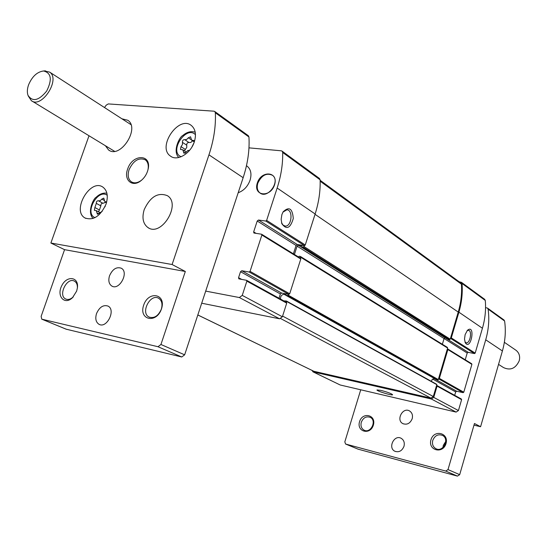 <?xml version="1.0" encoding="UTF-8"?>
<svg xmlns="http://www.w3.org/2000/svg" width="547" height="547" viewBox="0 0 547 547"><rect width="100%" height="100%" fill="white"/><g stroke="black" fill="none" stroke-linecap="round" stroke-linejoin="round"><path stroke-width="0.82" d="M380.801 390.346L376.979 389.956C376.288 390.941 392.63 395.932 392.609 394.736C391.392 393.546 387.454 392.083 380.801 390.346M248.967 147.854L281.281 150.808L282.102 151.136L282.69 152.483C282.929 163.977 281.083 175.826 277.151 188.031L266.635 220.386L265.78 221.043L258.485 220.031L257.22 221.009L253.664 231.894L253.917 233.022L261.5 234.205L261.869 235.039L250.054 271.374L249.2 272.023L241.781 270.738L281.609 293.062L288.727 294.368L288.023 295.571L285.862 295.154L285.582 294.361L284.037 294.286C281.541 294.744 280.379 296.337 280.556 299.079M261.808 234.396L300.611 258.28L300.788 259.005L289.698 293.787L288.727 294.368M281.89 214.574L283.161 211.778C289.124 206.219 292.495 208.469 293.274 218.533C290.354 228.318 286.56 230.068 281.883 223.778L281.144 219.326L281.89 214.574M319.4 178.418L320.125 179.826C320.494 190.903 318.833 202.294 315.14 213.986L305.26 244.974L303.154 247.162L302.012 246.964L301.732 245.74L298.313 245.227L297.089 246.15L294.43 254.464M241.781 270.738L240.516 271.695L238.56 277.678L238.848 278.867L246.512 280.29L246.875 281.151L242.246 295.387L239.367 297.547L205.699 291.107M246.772 280.433L286.519 302.375L286.717 303.141L282.375 316.768L279.585 318.805L201.699 303.216M238.191 192.735C243.757 190.698 247.709 186.534 250.061 180.23C251.825 174.117 250.923 169.488 247.347 166.35L246.567 165.816M257.336 182.924C261.48 169.857 278.874 171.649 274.532 184.879C270.252 198.158 252.899 195.99 257.336 182.924M286.437 301.035L436.697 384.315L437.074 386.127L433.744 397.402L431.344 399.002L313.103 371.864L312.029 370.435M461.251 398.975L461.606 399.672L458.434 410.551L456.102 412.089L340.193 384.985L312.891 371.796M447.255 347.338L447.87 349.567L439.357 378.387L437.942 379.823L435.952 379.344M471.541 363.687L471.897 364.364L463.788 392.192L463.097 392.657L456.718 391.242L434.12 378.572M459.165 281.767L461.456 282.334L462.03 283.476C462.783 292.898 461.743 302.47 458.906 312.193L451.302 337.923L449.511 339.68L448.437 339.407M484.594 299.264L485.285 300.46C486.085 309.602 485.127 318.867 482.427 328.255L475.179 353.116L474.488 353.581L468.232 352.343L445.251 337.855M465.237 359.769L467.2 353.041L468.232 352.343M454.694 395.331L455.685 391.925L456.718 391.242M436.581 385.389L433.299 396.5L430.899 398.107L313.896 371.304L197.816 314.983M447.371 348.842L438.516 378.839M460.724 282.902L461.422 284.16C462.051 293.336 460.991 302.641 458.236 312.07L450.461 338.388M298.559 257.015L299.168 256.228L300.406 256.468L300.296 258.081M283.811 300.877L286.389 300.994L286.225 302.211M434.605 378.606L284.037 294.286M431.309 381.327L432.342 379.303L434.332 378.579M446.236 338.039L445.128 337.827L444.068 338.552L442.373 344.282M465.128 334.614L467.487 330.251C475.869 323.53 470.981 351.304 465.285 342.771L464.506 339.119L465.128 334.614M304.289 245.569L297.301 244.516L296.071 245.439L293.39 253.822M240.516 271.695L280.379 293.971L281.609 293.062M280.379 293.971L279.018 298.231M282.977 212.092L286.895 209.816C293.445 209.87 291.606 226.93 285.151 226.061L283.072 225.118L281.568 222.779M467.097 330.675L468.43 330.299C472.437 330.504 470.126 343.653 466.222 342.832L464.95 341.964M257.856 183.108C261.664 175.211 266.546 172.613 272.502 175.307C280.802 181.153 267.64 199.457 259.887 192.9C257.288 190.664 256.611 187.395 257.856 183.108M44.396 70.912L49.661 72.122C60.772 79.267 41.627 108.983 31.329 100.648L28.246 95.937M358.176 449.19L457.429 476.109L459.685 474.673L474.461 423.508L480.587 426.728L502.406 350.962L485.722 339.81L448.007 469.586L445.73 471.056L345.581 444.027L344.822 441.887L360.733 389.792M473.989 425.149L480.587 426.728M503.924 319.933L504.594 321C506.016 330.805 505.284 340.788 502.406 350.962M485.558 307.592L487.534 308.118L488.095 309.13C489.497 319.147 488.703 329.376 485.722 339.81M430.968 439.788C433.983 429.121 449.19 432.848 446.01 443.603C442.906 454.393 427.713 450.413 430.968 439.788M359.55 421.675C362.545 411.481 376.493 414.906 373.348 425.176C370.278 435.48 356.35 431.836 359.55 421.675M403.987 446.318C404.821 442.673 403.877 439.993 401.136 438.284C394.161 434.304 387.591 448.02 394.92 451.275C399.009 452.581 402.031 450.926 403.987 446.318M412.185 418.735C412.999 415.262 412.123 412.67 409.559 410.961C402.77 406.77 395.713 420.158 402.879 423.638C407.043 425.087 410.147 423.453 412.185 418.735M28.608 84.744C32.177 76.443 37.162 71.848 43.562 70.98C51.295 72.908 52.334 79.595 46.693 91.021C38.728 100.744 32.485 102.159 27.965 95.26C26.974 92.272 27.186 88.771 28.608 84.744M361.3 422.25C363.276 417.655 366.258 416.028 370.257 417.361C377.163 420.568 370.681 433.867 364.028 430.133C361.348 428.479 360.439 425.853 361.3 422.25M432.773 440.383C434.879 435.487 438.133 433.839 442.544 435.433C449.976 439.111 442.926 452.813 435.754 448.608C432.923 446.81 431.925 444.068 432.773 440.383M442.967 447.494L443.296 445.313L445.764 441.45M102.891 203.245C101.462 203.265 100.785 204.14 100.867 205.863L99.424 209.993L94.87 207.525L94.399 210.349L96.258 210.609L97.421 214.246L102.193 211.368M94.87 207.525L96.32 203.375C96.272 201.556 96.983 200.694 98.439 200.797L100.19 200.763L101.817 199.087L103.759 198.117L104.894 201.699L106.699 201.905M105.318 205.987L104.928 206.848M192.558 140.805L190.848 142.459L188.995 142.528C187.395 142.487 186.65 143.382 186.759 145.215L186.766 147.41L185.324 149.461L181.002 146.623L180.469 149.434L182.835 149.816L183.908 153.242L186.103 152.251L187.73 150.541L189.59 150.309M181.002 146.623L182.452 144.558L182.452 142.364C182.342 140.524 183.095 139.622 184.695 139.656L186.609 139.553L188.339 137.789L190.554 136.791L191.6 140.162L194.035 140.565L194.438 141.461M191.86 147.116L193.925 142.931M498.536 364.384L503.527 367.584C510.426 370.763 515.664 368.487 519.226 360.767C520.265 356.439 519.247 352.979 516.163 350.395L515.5 349.936M104.504 107.547L106.207 105.168L108.299 103.923L213.959 111.191L214.766 111.506L215.347 112.791C215.949 126.172 213.822 140.189 208.954 154.849L172.1 264.522L185.324 271.476L160.941 344.487L157.987 346.723L41.75 319.161L41.141 316.357L64.567 249.671L50.885 243.025L89.011 135.759M66.173 329.185L181.748 356.986L184.654 354.825L243.155 177.7C247.77 163.553 249.699 149.981 248.953 136.982L248.235 135.629M127.608 169.167C132.429 153.55 152.278 153.83 147.984 169.741C146.822 174.158 144.517 177.782 141.071 180.613C132.422 187.881 123.431 180.018 127.608 169.167M106.022 204.175C108.409 196.277 107.376 190.602 102.932 187.142C90.399 178.062 71.425 210.622 84.963 217.959C93.373 220.831 100.395 216.236 106.022 204.175M144.217 209.597C150.295 196.667 158.028 192.031 167.416 195.696C181.556 204.216 161.262 237.275 147.902 227.531C142.999 223.771 141.776 217.795 144.217 209.597M194.288 141.94C196.469 134.658 195.539 129.215 191.484 125.605C178.869 114.754 156.674 147.02 170.452 156.086C177.139 161.563 190.636 153.652 194.288 141.94L191.758 140.271M121.926 118.802L127.854 120.292C140.312 128.333 120.203 159.184 108.566 149.96L105.4 145.734M172.1 264.522L50.885 243.025M76.635 291.12L77.407 287.866C79 276.686 66.789 275.196 61.729 285.766C56.307 296.153 64.601 305.513 72.519 297.657L76.635 291.12M161.474 308.918C166.555 293.855 148.524 290.32 143.663 305.178C138.48 320.016 156.442 324.036 161.474 308.918M96.511 313.602C99.424 307.12 103.253 304.604 107.998 306.067C116.176 309.828 106.822 328.863 99.028 324.309C95.889 322.258 95.048 318.689 96.511 313.602M109.537 275.75C112.552 269.124 116.477 266.615 121.297 268.221C129.27 272.235 119.39 290.84 111.827 286.054C108.887 284.016 108.121 280.584 109.537 275.75M185.324 271.476L64.567 249.671M185.324 149.461L184.428 150.863M102.986 203.293L98.597 200.879L102.98 203.293L105.92 202.26M99.424 209.993L98.508 211.826M141.988 179.84L141.509 180.237C137.687 183.047 134.288 183.566 131.314 181.782C128.142 179.238 127.396 175.204 129.078 169.679C133.42 160.551 138.815 157.256 145.276 159.799C147.922 161.878 148.818 165.221 147.964 169.809M161.317 309.219C162.739 304.153 161.878 300.522 158.733 298.334C150.459 293.069 140.176 312.781 148.982 317.028C154.124 318.675 158.233 316.077 161.317 309.219M77.387 288.016C77.537 284.707 76.573 282.43 74.501 281.185C67.103 276.679 57.75 295.387 65.619 298.956C68.013 300.029 70.542 299.353 73.209 296.932L73.284 296.864M250.054 271.374L289.698 293.787M261.869 235.039L300.788 259.005M266.635 220.386L305.26 244.974M277.151 188.031L315.14 213.986M246.875 281.151L286.717 303.141M242.246 295.387L282.375 316.768M239.367 297.547L279.585 318.805M461.606 399.672L437.074 386.127M458.434 410.551L433.744 397.402M463.788 392.192L439.357 378.387M471.897 364.364L447.87 349.567M340.193 384.985L313.103 371.864M456.102 412.089L431.344 399.002M447.61 348.036L300.583 257.199M438.297 379.577L288.44 295.264M433.299 396.5L282.594 316.077M436.8 384.644L286.491 301.376M313.896 371.304L197.823 314.949M430.899 398.107L280.796 318.634M461.422 284.16L320.159 181.221M458.236 312.07L315.038 214.328M450.222 339.195L303.982 246.547M437.942 379.823L288.023 295.571M436.068 379.413L285.944 295.189M444.068 338.552L297.089 246.15M445.128 337.827L298.313 245.227M448.581 339.502L302.108 247.005M449.511 339.68L303.154 247.162M485.285 300.46L462.03 283.476M482.427 328.255L458.906 312.193M475.179 353.116L451.302 337.923M474.488 353.581L450.598 338.408M467.2 353.041L444.082 338.504M455.685 391.925L432.65 379.057M463.097 392.657L438.646 378.866M282.69 152.483L320.125 179.826M265.78 221.043L304.44 245.589M258.485 220.031L297.301 244.516M257.22 221.009L296.071 245.439M253.664 231.894L256.153 233.419M238.56 277.678L241.76 279.435M249.2 272.023L288.871 294.395M459.685 474.673L448.007 469.586M457.429 476.109L445.73 471.056M358.476 449.319L345.8 444.102M504.594 321L488.095 309.13M107.246 195.293C97.81 188.25 83.992 213.508 95.028 217.644M195.464 134.712C186.042 124.846 168.497 151.957 181.187 156.736M41.989 319.243L66.515 329.321M157.987 346.723L181.748 356.986M160.941 344.487L184.654 354.825M208.954 154.849L243.155 177.7M215.347 112.791L248.953 136.982M186.759 145.215L182.452 142.364M188.995 142.528L184.695 139.656M191.19 139.704L188.339 137.789M194.424 141.276L193.146 140.415M185.289 153.153L183.518 151.991M100.867 205.863L96.32 203.375M104.142 200.38L101.817 199.087M106.631 202.158L106.118 201.87M98.85 213.918L96.997 212.92M435.993 379.386L285.883 295.168M436.697 384.315L286.389 300.994M460.847 282.99L320.139 180.298M447.425 347.413L300.406 256.468M448.485 339.461L302.033 246.977M484.717 299.346L461.456 282.334M471.712 363.762L447.685 348.945M461.401 399.036L436.862 385.478M282.102 151.136L319.53 178.513M261.698 234.287L300.611 258.28M246.676 280.351L286.519 302.375M281.596 222.889L281.883 223.778M285.151 226.061L284.755 226.007M259.887 192.9L260.475 193.289M32.034 101.072L114.535 151.293M49.661 72.122L130.918 124.613M358.258 449.237L345.704 444.075M504.04 320.016L487.534 308.118M43.562 70.98L45.435 70.836M403.378 423.877L402.879 423.638M395.44 451.494L394.92 451.275M364.028 430.133L364.493 430.339M435.754 448.608L436.328 448.868M516.163 350.395L504.355 342.306M247.347 166.35L246.465 165.741M41.887 319.216L66.276 329.239M214.766 111.506L248.372 135.724M108.566 149.96L109.359 150.446M195.211 132.203C190.971 130.904 186.794 132.039 182.671 135.608C179.696 136.634 172.161 151.328 178.821 157.495M171.375 156.674L170.452 156.086M186.219 152.039L182.835 149.816M147.902 227.531L148.934 228.106M106.904 193.228C103.062 192.633 99.431 194.035 96.012 197.419C93.81 198.021 86.652 212.058 93.099 218.472M85.831 218.417L84.963 217.959M106.515 202.595L105.045 201.781M99.834 212.537L96.258 210.609M141.509 180.237L141.071 180.613M131.314 181.782L131.957 182.158M111.827 286.054L112.395 286.327M99.028 324.309L99.622 324.562M149.652 317.335L148.982 317.028M66.146 299.188L65.619 298.956M73.209 296.932L72.519 297.657"/></g></svg>
